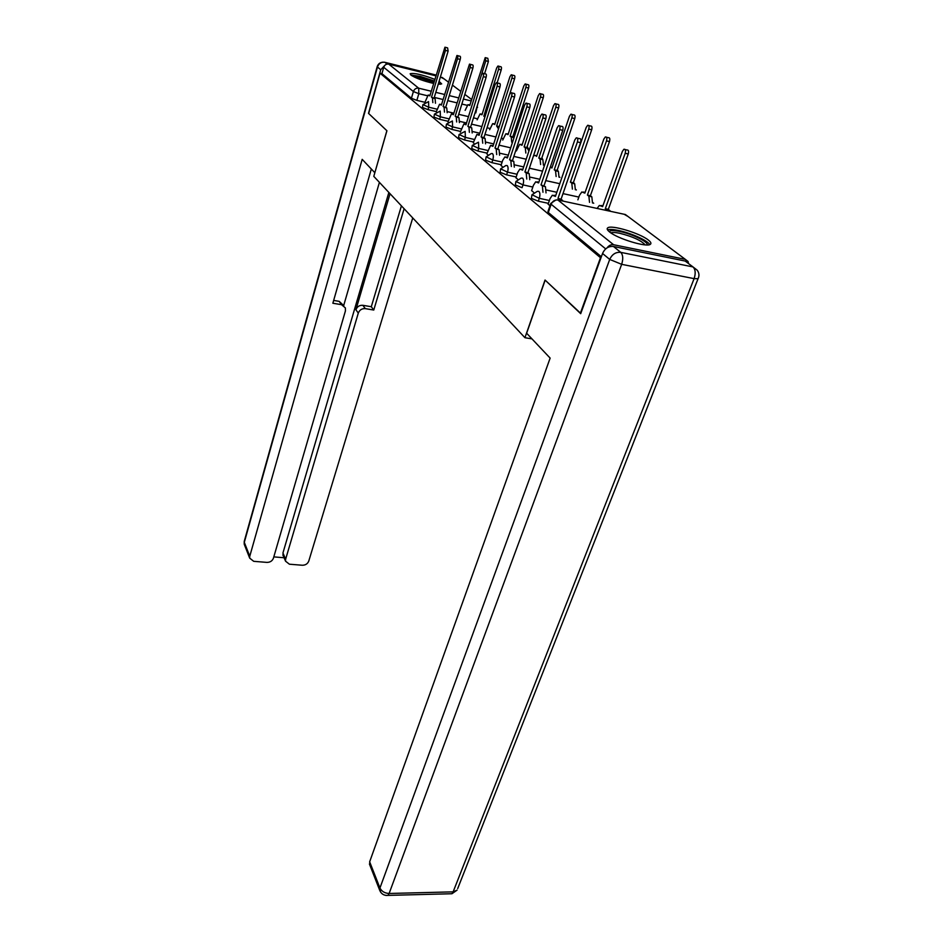<?xml version="1.0" encoding="UTF-8"?>
<svg xmlns="http://www.w3.org/2000/svg" width="943" height="943" viewBox="0 0 943 943"><rect width="100%" height="100%" fill="white"/><g stroke="black" fill="none" stroke-linecap="round" stroke-linejoin="round"><path stroke-width="1.41" d="M531.923 194.965L531.404 198.384L538.323 201.189L539.29 198.325L532.005 194.729L537.31 191.335L538.901 191.37C540.091 192.737 540.221 195.06 539.29 198.325L549.392 200.494M515.856 181.669L515.338 184.981L522.057 187.692L522.988 184.887L515.927 181.457L521.184 178.097L522.634 178.133C523.766 179.453 523.884 181.704 522.988 184.887L532.83 187.032M500.592 169.021L500.085 172.251L506.603 174.868L507.499 172.133L500.65 168.844L505.861 165.52L507.193 165.567C508.265 166.817 508.371 169.009 507.499 172.133L517.094 174.255M486.069 156.998L485.562 160.133L491.904 162.667L492.765 159.992L486.128 156.833L491.268 153.556L492.494 153.603C493.507 154.805 493.602 156.939 492.765 159.992L502.124 162.09M472.243 145.552L471.736 148.605L477.912 151.057L478.738 148.428L472.29 145.399L478.49 142.216L478.738 148.428L487.873 150.503M459.052 134.625L458.557 137.595L464.557 139.977L465.359 137.407L459.088 134.495L465.147 131.36L465.359 137.407L474.282 139.458M446.452 124.205L445.968 127.093L451.815 129.403L452.593 126.881L446.487 124.087L452.392 120.987L452.593 126.881L461.316 128.908M434.417 114.233L433.945 117.062L439.65 119.301L440.393 116.826L434.452 114.127L440.216 111.085L440.393 116.826L448.915 118.83M422.912 104.708L422.44 107.455L428.004 109.636L428.723 107.207L422.935 104.614L428.57 101.608L428.723 107.207L437.057 109.188M438.224 84.222L441.689 83.903L439.073 81.357M434.77 79.33C422.299 74.638 414.095 72.776 410.146 73.731L410.924 75.086C415.769 78.198 423.313 80.98 433.556 83.444M648.265 239.993C639.696 233.074 611.076 224.528 607.681 227.9C606.62 228.725 607.245 230.068 609.555 231.931C617.559 238.756 646.898 247.632 650.364 244.296C651.542 243.424 650.847 241.986 648.265 239.993M593.713 203.264L592.64 202.45M576.373 189.979L575.454 189.272M559.883 177.355L559.093 176.742M544.182 165.32L543.522 164.813M580.322 313.335L600.491 257.698L380.005 73.189L368.666 113.514L386.925 130.759L373.793 176.365L524.945 337.712L545.042 280.036L580.794 313.43M688.52 263.568L688.072 261.506L685.302 259.349L613.598 244.732C611.04 244.39 608.883 245.428 607.092 247.844M424.739 102.268L416.853 100.382L418.822 93.675L413.388 91.554L383.73 67.295C384.661 64.855 386.324 63.806 388.728 64.124L435.819 75.829M440.393 76.961L444.212 78.976M383.73 67.295L381.927 73.648L380.005 73.189M473.292 142.629L473.846 143.242M486.836 153.756L487.72 154.652M501.039 165.438L502.301 166.628M515.962 177.697L517.613 179.229M531.64 190.58L533.738 192.478M548.154 204.136L549.946 205.798M548.425 203.346L538.323 201.189M516.198 176.978L506.603 174.868M501.263 164.754L491.904 162.667M487.036 153.12L477.912 151.057M473.48 142.016L464.557 139.977M460.538 131.419L451.815 129.403M448.161 121.293L439.65 119.301M436.338 111.604L428.004 109.636M531.97 338.879L524.945 337.712M601.351 256.755L548.331 212.517L547.942 211.633L550.677 203.664M381.927 73.648L411.419 98.261L416.853 100.382M432.849 102.622L432.472 97.966L431.517 97.212L435.1 98.602L435.489 103.258M445.497 47.339L447.595 47.881L448.125 51.075L434.157 97.848M431.517 97.212L445.473 50.392L444.943 47.197L429.855 95.88L428.134 95.078L425.081 102.056M471.524 106.842L485.81 60.788L485.221 57.617L469.755 105.498L467.928 104.673L465.147 110.355M485.81 57.771L487.802 58.289L488.391 61.46L484.584 73.695M475.802 110.414L475.543 112.842M444.495 112.099L444.094 107.278L443.104 106.488L446.77 107.915L447.182 112.736M457.544 55.637L459.642 56.179C460.538 56.108 460.738 57.205 460.219 59.444L445.78 107.125M443.104 106.488L457.52 58.749C458.027 56.509 457.838 55.413 456.942 55.484L441.359 105.097L439.544 104.26L436.291 111.769M456.66 121.989L456.235 117.003L455.21 116.178L458.97 117.651L459.406 122.625M470.144 64.313L472.243 64.843C473.197 64.761 473.41 65.88 472.867 68.191L457.933 116.826M455.21 116.178L470.121 67.495C470.651 65.185 470.439 64.065 469.484 64.136L453.383 114.716L451.449 113.855L447.96 121.965M385.027 65.15L380.748 69.747L368.489 113.349L386.866 130.7L374.854 172.675M374.784 172.663L362.183 159.343L249.765 556.264L249.671 558.115L253.702 561.321L266.904 562.393C270.134 562.37 272.303 560.979 273.423 558.209L345.409 310.978L345.374 307.913L341.484 304.672L339.174 301.347L343.841 305.709M371.33 169.009L332.855 303.245L341.484 304.672M283.395 556.181L282.947 552.975L285.635 559.211L285.54 561.179L289.407 564.209L302.314 565.246C305.473 565.222 307.618 563.843 308.762 561.109L412.739 217.939M273.812 556.889L284.055 557.737M365.306 308.632C361.923 308.42 359.589 309.905 358.293 313.1L355.912 309.752C357.197 306.569 359.519 305.084 362.878 305.308L365.306 308.632L373.758 310.047L404.111 208.733M285.635 559.211L358.293 313.1M379.416 182.364L343.7 305.497M355.912 309.752L390.048 193.716M282.947 552.975L388.858 192.443M362.878 305.308L371.294 306.723L401.412 205.857M371.294 306.723L373.758 310.047M333.657 300.428L339.174 301.347M526.642 333.244L550.134 358.092L369.656 861.808L379.946 888.011L609.708 259.419L602.542 253.478L580.699 313.689L545.148 280.142L526.642 333.244M685.184 261.058L613.48 246.488L620.753 252.359L692.999 266.928L685.184 261.058L689.274 264.123M369.974 865.403L369.656 861.808M602.542 253.478C604.899 248.374 608.541 246.04 613.48 246.488M412.079 75.864L420.92 76.925L434.169 81.357M438.389 83.656L439.025 84.292M433.804 82.583L420.955 78.21L414.354 77.078M434.287 80.992L420.26 76.407L410.842 75.027M440.499 84.292L438.578 83.031M609.343 231.766C609.968 230.304 613.363 230.186 619.527 231.412C631.987 233.864 649.079 242.198 647.063 244.944M645.118 244.862C641.181 240.43 632.694 236.563 619.669 233.263C615.284 232.379 612.361 232.249 610.887 232.909M649.715 244.602C647.912 240.63 630.667 232.897 618.254 230.422C613.021 229.349 609.449 229.161 607.54 229.868M484.891 117.026L483.818 116.201L498.576 69.263C499.095 67.047 498.882 65.975 497.939 66.022L496.655 67.99L481.967 114.798L480.034 113.938L477.146 119.832M498.576 66.187L500.568 66.694C501.511 66.647 501.723 67.731 501.204 69.935L497.126 82.866L499.224 83.408C500.297 83.302 500.556 84.469 499.979 86.933L483.948 137.584L485.091 138.491L485.562 143.843M485.056 116.496L483.818 116.201M498.517 128.896L496.643 125.973L511.919 78.116C512.462 75.841 512.226 74.733 511.224 74.792L509.915 76.784L494.721 124.5L492.67 123.616L489.653 129.721M511.919 74.969L513.9 75.475C514.902 75.416 515.137 76.513 514.595 78.788L509.739 93.97M499.248 126.586L496.643 125.973M469.39 132.338L468.942 127.175L467.869 126.315L471.736 127.835L472.184 132.987M483.323 73.377L485.421 73.908C486.435 73.813 486.659 74.957 486.116 77.35L470.64 126.963M467.869 126.315L483.311 76.642C483.853 74.249 483.629 73.106 482.616 73.2L481.319 75.263L465.96 124.794L463.909 123.887L460.314 132.126M482.722 143.183L482.25 137.831L481.119 136.924L483.948 137.584M481.119 136.924L497.126 86.226C497.692 83.762 497.444 82.583 496.372 82.701L495.04 84.776L479.127 135.332L476.934 134.377L473.245 142.758M496.69 154.558L496.195 149.006L495.004 148.051L499.095 149.666L499.59 155.218M511.625 92.862L513.699 93.381C514.843 93.239 515.114 94.453 514.524 96.999L497.892 148.711M495.004 148.051L511.613 96.269C512.202 93.722 511.931 92.52 510.788 92.65L509.432 94.76L492.918 146.377L490.584 145.387L486.788 153.886M511.731 142.169L511.212 137.053L510.069 136.181L525.876 87.369C526.43 85.023 526.182 83.892 525.121 83.962L523.778 85.978L508.053 134.649L505.872 133.717L502.725 140.071M525.864 84.151L527.844 84.658C528.905 84.575 529.153 85.707 528.599 88.053L512.768 136.818L513.97 137.737M512.768 136.818L510.069 136.181M525.84 153.072L525.298 147.78L524.096 146.872L540.48 97.058C541.058 94.642 540.787 93.475 539.667 93.569L538.288 95.608L521.986 145.269L519.676 144.291L516.399 150.915M540.48 93.77L542.437 94.265C543.557 94.17 543.84 95.337 543.262 97.754L526.854 147.509L528.929 150.986M526.854 147.509L524.096 146.872M540.634 164.518L540.056 159.025L538.807 158.059L555.792 107.219C556.394 104.72 556.099 103.518 554.897 103.636L553.494 105.699L536.591 156.385L535.353 155.43L533.49 155.831M555.792 103.86L557.726 104.343C558.928 104.225 559.223 105.416 558.621 107.926L541.6 158.707L542.862 159.662L543.439 165.155M541.6 158.707L538.807 158.059M511.354 166.498L510.835 160.723L509.585 159.721L513.782 161.383L514.312 167.159M526.842 103.341L528.893 103.848C530.107 103.683 530.414 104.921 529.801 107.561L512.532 160.381M509.585 159.721L526.831 106.83C527.443 104.19 527.137 102.952 525.923 103.117L524.532 105.239L507.393 157.964L504.894 156.927L502.69 160.345L501.004 165.567M556.134 176.506L555.533 170.801L554.225 169.799L571.859 117.887C572.484 115.294 572.165 114.056 570.892 114.197L569.442 116.284L551.903 168.031L550.382 166.911M571.847 114.445L573.757 114.916C575.041 114.775 575.371 116.001 574.747 118.594L557.077 170.447L558.397 171.449L558.999 177.154M557.077 170.447L554.225 169.799M526.76 179.04L526.206 173.029L524.897 171.98L527.903 172.652L529.223 173.701L529.766 179.712M542.838 114.351L544.865 114.846C546.162 114.657 546.492 115.93 545.856 118.665L527.903 172.652M524.897 171.98L542.826 117.922C543.463 115.187 543.133 113.914 541.836 114.103L540.41 116.248L522.599 170.141L519.923 169.056L517.672 172.498L515.915 177.826M572.413 189.107L571.788 183.178L570.397 182.117L588.738 129.085C589.387 126.397 589.033 125.136 587.678 125.301L586.204 127.399L567.686 180.054M588.727 125.56L590.601 126.02C591.968 125.843 592.322 127.105 591.674 129.792L573.309 182.765L574.7 183.826L575.336 189.755M573.309 182.765L570.397 182.117M542.968 192.254L542.39 185.983L541.011 184.887L545.455 186.655L546.032 192.914M559.682 125.949L561.663 126.421C563.054 126.209 563.419 127.517 562.759 130.346L544.076 185.559M541.011 184.887L559.659 129.604C560.331 126.763 559.965 125.454 558.574 125.678L557.124 127.847L538.583 182.942L535.707 181.81L533.42 185.276L531.593 190.722M589.528 202.356L588.868 196.179L587.406 195.071L606.502 140.861C607.174 138.067 606.785 136.77 605.323 136.971L603.826 139.081L584.849 193.115L581.831 191.959L579.462 195.342L577.882 199.833M606.479 137.254L608.318 137.69C609.767 137.501 610.168 138.798 609.484 141.58L590.377 195.72L591.839 196.828L592.499 203.004M590.377 195.72L587.406 195.071M560.036 200.446L557.973 198.466L561.097 199.138L563.171 201.13M577.434 138.173L579.367 138.633C580.864 138.373 581.265 139.717 580.57 142.664L561.097 199.138M557.973 198.466L577.411 141.922C578.106 138.963 577.717 137.619 576.22 137.878L574.735 140.059L555.415 196.415L552.327 195.236L550.005 198.714L548.095 204.289M607.492 210.678L605.312 208.698L625.197 153.273C625.904 150.373 625.468 149.029 623.912 149.265L622.38 151.399L602.612 206.647L599.371 205.433L597.108 208.438M625.185 149.572L626.954 149.996C628.521 149.76 628.946 151.092 628.25 153.992L608.329 209.346L610.522 211.326M608.329 209.346L605.312 208.698M685.302 259.349L625.398 214.532L557.879 199.987L613.598 244.732M467.162 105.321L461.858 104.048M457.013 102.87L447.748 100.642M443.045 99.51L434.287 97.4M427.403 95.738L418.822 93.675L418.692 88.194L431.234 91.235M435.796 92.343L444.566 94.477M449.269 95.62L458.534 97.872M463.39 99.05L471.17 100.936M471.618 99.487L464.828 94.394M460.573 91.223L452.44 85.141M448.314 82.041L442.078 77.373M388.728 64.124L418.692 88.194C416.169 87.864 414.401 88.984 413.388 91.554L411.419 98.261M578.849 197.075L563.006 193.621M556.841 192.278L546.469 190.014M559.777 183.696L545.749 180.596M539.809 179.276L530.166 177.143M542.543 171.154L529.377 168.208M523.66 166.923L514.666 164.907M526.206 159.214L513.829 156.408M508.312 155.147L499.92 153.237M516.929 149.265L516.222 149.1M510.693 147.827L499.036 145.151M493.708 143.925L485.857 142.122M503.185 138.645L501.275 138.208M495.935 136.959L484.95 134.413M479.798 133.211L472.443 131.501M490.042 128.496L487.048 127.788M481.885 126.574L471.524 124.146M466.526 122.967L459.63 121.352M477.464 118.783L473.492 117.84M468.482 116.649L458.699 114.327M453.854 113.172L447.383 111.639M477.571 107.325L476.71 107.514M548.331 212.517L551.148 204.266L550.759 203.405L555.957 199.975M605.689 248.893L551.148 204.266C552.563 201.095 554.802 199.668 557.879 199.987L556.205 199.928M624.136 214.261L627.991 216.477M432.472 97.966L435.1 98.602M428.912 95.125L429.996 95.384M445.473 50.392L448.125 51.075M469.909 105.015L468.765 104.744M488.391 61.46L485.81 60.788M444.094 107.278L446.77 107.915M440.381 104.308L441.513 104.579M457.52 58.749L460.219 59.444M456.235 117.003L458.97 117.651M452.369 113.903L453.548 114.186M470.121 67.495L472.867 68.191M436.055 75.039L384.909 62.321L387.113 64.089M380.748 69.747L377.471 67.024L244.308 542.343L249.765 556.264M244.708 545.408L244.272 541.27L377.188 66.647M383.047 62.179C380.147 62.379 378.202 63.829 377.212 66.552L377.471 67.024C378.85 63.393 381.337 61.825 384.909 62.321L384.166 62.191M385.982 895.437L451.933 893.74L457.084 890.133L453.135 891.854L694.107 278.633L621.661 264.335L389.117 893.481L453.135 891.854L451.933 893.74L449.823 893.787M369.42 863.988L379.687 890.227C381.196 893.964 383.966 895.697 387.962 895.402L389.117 893.481C384.768 893.245 381.715 891.418 379.946 888.011L380.524 892.007M698.35 278.126L698.079 278.692C699.494 275.662 699.187 272.822 697.183 270.169L692.999 266.928C695.462 269.427 695.84 273.34 694.107 278.633L698.079 278.692L457.685 888.601M609.708 259.419L621.661 264.335C623.347 258.877 623.052 254.881 620.753 252.359C615.791 251.922 612.101 254.268 609.708 259.419M482.121 114.292L480.93 114.009M501.204 69.935L498.576 69.263M494.886 123.981L493.637 123.674M499.083 127.116L497.739 126.81M514.595 78.788L511.919 78.116M468.942 127.175L471.736 127.835M464.887 123.934L466.137 124.228M483.311 76.642L486.116 77.35M482.25 137.831L485.091 138.491M478.007 134.436L479.315 134.731M497.126 86.226L499.979 86.933M496.195 149.006L499.095 149.666M491.751 145.434L493.118 145.752M511.613 96.269L514.524 96.999M508.23 134.095L506.91 133.788M513.911 137.69L511.212 137.053M528.599 88.053L525.876 87.369M522.186 144.68L520.807 144.362M528.056 148.416L525.298 147.78M543.262 97.754L540.48 97.058M536.791 155.772L535.353 155.43M541.895 157.823L542.897 159.685L540.056 159.025M558.621 107.926L555.792 107.219M510.835 160.723L513.782 161.383M506.155 156.974L507.605 157.304M526.831 106.83L529.801 107.561M552.115 167.382L550.594 167.041M558.397 171.449L555.533 170.801M574.747 118.594L571.859 117.887M526.206 173.029L529.223 173.701M521.302 169.103L522.823 169.445M542.826 117.922L545.856 118.665M574.7 183.826L571.788 183.178M591.674 129.792L588.738 129.085M542.39 185.983L545.455 186.655M537.215 181.846L538.83 182.199M559.659 129.604L562.759 130.346M585.108 192.396L583.411 192.018M591.839 196.828L588.868 196.179M609.484 141.58L606.502 140.861M559.423 199.633L562.558 200.305M553.977 195.272L555.686 195.637M577.411 141.922L580.57 142.664M602.883 205.88L601.104 205.491M609.873 210.513L606.844 209.865M628.25 153.992L625.197 153.273M514.135 137.218L513.075 135.875M528.41 148.817L527.161 146.578M558.115 171.237L557.348 169.634M574.087 183.355L573.544 182.093M590.848 196.085L590.542 195.236M475.826 112.901L477.571 104.732M249.671 558.115L244.213 544.17L244.213 541.482M285.54 561.179L282.853 554.944"/></g></svg>
